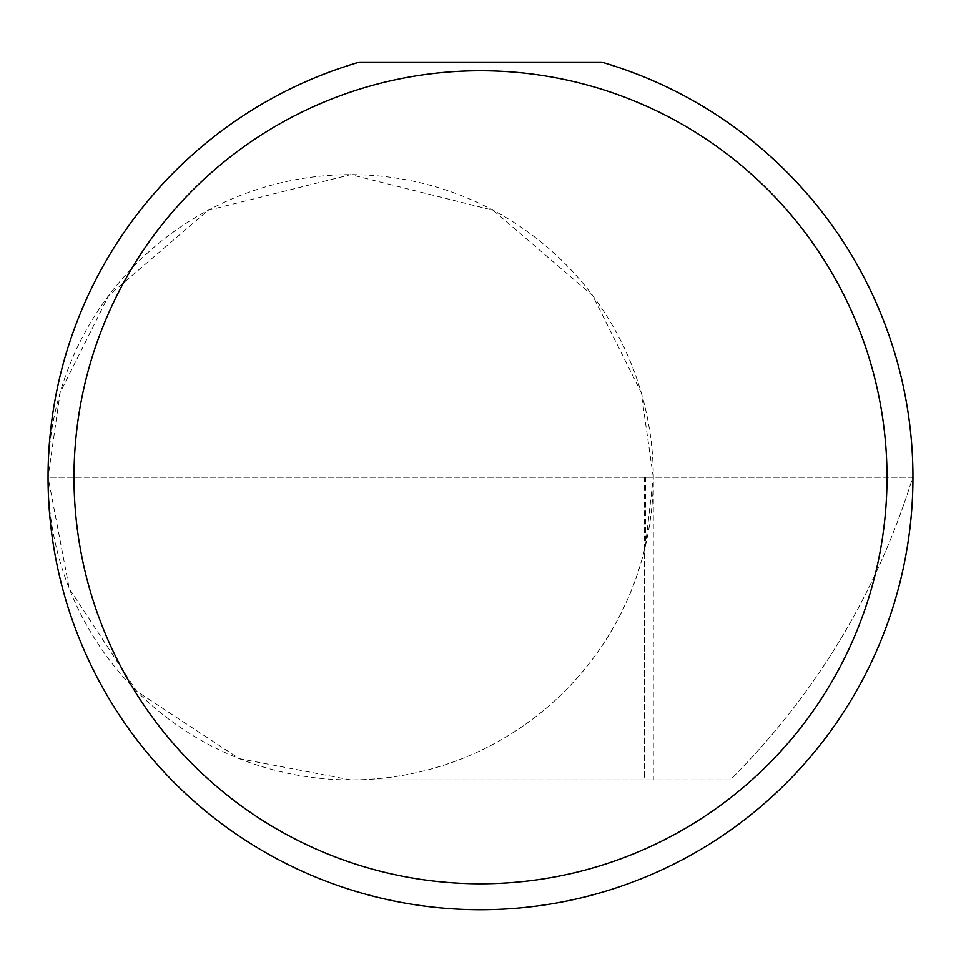 <?xml version="1.0" encoding="UTF-8"?>
<svg xmlns="http://www.w3.org/2000/svg" width="961" height="961" viewBox="0 0 961 961"><rect width="100%" height="100%" fill="white"/><g stroke="black" fill="none" stroke-linecap="round" stroke-linejoin="round"><path stroke-width="0.72" stroke-dasharray="4.8 3.6" d="M653.312 477.269L641.203 392.532L592.781 295.7L493.089 210.243L350.681 174.638L208.261 210.243L108.581 295.7L60.159 392.532L48.05 477.269A302.631 302.631 0 0 1 350.681 174.638A302.631 302.631 0 0 1 653.312 477.269A302.631 302.631 0 0 1 350.681 779.9A302.631 302.631 0 0 1 48.05 477.281L69.3 588.673L136.69 691.259L239.277 758.649L350.681 779.9L730.24 779.9L733.711 776.44C817.667 691.235 877.357 591.52 912.782 477.269L48.05 477.269A432.45 432.45 0 0 0 480.5 909.719A432.45 432.45 0 0 0 601.586 62.117L359.414 62.117A432.45 432.45 0 0 0 48.05 477.269L912.782 477.269C877.357 591.52 817.667 691.235 733.711 776.44L730.24 779.9L653.312 779.9L653.312 477.269L644.35 477.269L653.312 477.269L645.516 545.5L645.516 477.269M644.363 550.293A302.631 302.631 0 0 1 350.681 779.9L644.363 779.9L644.363 550.293L645.516 545.5M644.35 477.269L644.35 779.9L653.312 779.9"/><path stroke-width="1.44" d="M887.003 477.269A406.503 406.503 0 0 1 480.5 883.772A406.503 406.503 0 0 1 73.997 477.269A406.503 406.503 0 0 1 480.5 70.766A406.503 406.503 0 0 1 887.003 477.269M48.05 477.269A432.45 432.45 0 0 0 480.5 909.719A432.45 432.45 0 0 0 601.586 62.117L359.414 62.117A432.45 432.45 0 0 0 48.05 477.269"/></g></svg>
